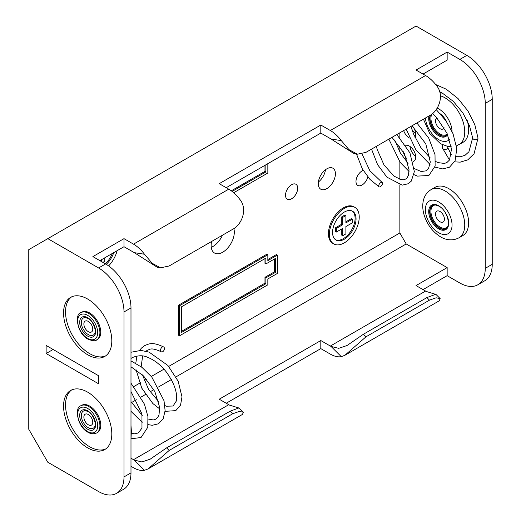 <?xml version="1.0" encoding="UTF-8"?>
<svg xmlns="http://www.w3.org/2000/svg" width="521" height="521" viewBox="0 0 521 521"><rect width="100%" height="100%" fill="white"/><g stroke="black" fill="none" stroke-linecap="round" stroke-linejoin="round"><path stroke-width="0.78" d="M88.316 414.521A6.285 3.627 -120 0 0 85.177 414.208A6.285 3.627 -120 0 0 84.213 419.249A6.285 3.627 -120 0 0 88.316 424.784A6.285 3.627 -120 0 0 91.462 425.097A6.285 3.627 -120 0 0 92.425 420.063A6.285 3.627 -120 0 0 88.316 414.521M162.259 347.071A2.696 1.732 113.7 0 0 160.644 349.513A2.696 1.732 113.7 0 0 161.302 351.799A2.696 1.732 113.7 0 0 162.715 351.701A2.696 1.732 113.7 0 0 164.336 349.246A2.696 1.732 113.7 0 0 163.666 346.966A2.696 1.732 113.7 0 0 162.259 347.071M131.357 430.978A2.696 1.374 174.8 0 1 131.357 431.03A2.696 1.374 174.8 0 1 130.986 431.766M88.316 427.715A9.879 5.705 60 0 1 81.504 417.49A9.879 5.705 60 0 1 85.32 410.639L88.01 411.518C92.985 413.446 96.854 424.641 94.627 426.758A9.879 5.705 60 0 1 88.316 427.715M96.652 432.984L97.505 432.489A15.715 9.072 -120 0 0 99.915 419.9A15.715 9.072 -120 0 0 89.651 406.054A15.715 9.072 -120 0 0 81.797 405.273L80.937 405.768C74.464 406.654 76.913 426.764 88.01 432.287C90.7 433.96 93.578 434.195 96.652 432.984A15.715 9.072 -120 0 0 99.062 420.395A15.715 9.072 -120 0 0 88.791 406.549A15.715 9.072 -120 0 0 80.937 405.768M88.316 321.418A6.285 3.627 -120 0 0 85.177 321.105A6.285 3.627 -120 0 0 84.213 326.139A6.285 3.627 -120 0 0 88.316 331.682A6.285 3.627 -120 0 0 91.462 331.994A6.285 3.627 -120 0 0 92.425 326.954A6.285 3.627 -120 0 0 88.316 321.418M88.316 334.612A9.879 5.705 -120 0 0 94.627 333.648C96.854 331.538 92.985 320.343 88.01 318.409L85.32 317.536A9.879 5.705 -120 0 0 81.504 324.388A9.879 5.705 -120 0 0 88.316 334.612M80.937 312.665L81.797 312.17A15.715 9.072 60 0 1 89.651 312.952A15.715 9.072 60 0 1 99.915 326.797A15.715 9.072 60 0 1 97.505 339.386L96.652 339.881C95.682 341.268 92.797 341.034 88.01 339.178C76.913 333.661 74.464 313.544 80.937 312.665A15.715 9.072 60 0 1 88.791 313.447A15.715 9.072 60 0 1 99.062 327.292A15.715 9.072 60 0 1 96.652 339.881M439.985 211.487A6.285 3.627 -120 0 0 436.839 211.181A6.285 3.627 -120 0 0 435.875 216.215A6.285 3.627 -120 0 0 439.985 221.751A6.285 3.627 -120 0 0 443.124 222.063A6.285 3.627 -120 0 0 444.087 217.029A6.285 3.627 -120 0 0 439.985 211.487M448.933 188.726A27.834 16.073 60 0 1 467.116 213.252A27.834 16.073 60 0 1 462.85 235.557L458.981 237.791A27.834 16.073 60 0 0 463.247 215.492A27.834 16.073 60 0 0 445.064 190.96A27.834 16.073 60 0 0 431.147 189.585L435.015 187.345A27.834 16.073 60 0 1 448.933 188.726M437.002 117.993A6.285 3.627 -120 0 0 436.839 118.072A6.285 3.627 -120 0 0 435.875 123.112A6.285 3.627 -120 0 0 439.985 128.648A6.285 3.627 -120 0 0 443.124 128.961A6.285 3.627 -120 0 0 444.12 127.782M380.35 186.694A2.696 1.361 125.6 0 0 382.245 184.421A2.696 1.361 125.6 0 0 382.095 182.415A2.696 1.361 125.6 0 0 380.805 182.591A2.696 1.361 125.6 0 0 378.91 184.857A2.696 1.361 125.6 0 0 379.054 186.863A2.696 1.361 125.6 0 0 380.35 186.694M472.638 137.831A2.696 1.719 5.8 0 0 472.645 137.948A2.696 1.719 5.8 0 0 473.42 139.087A2.696 1.719 5.8 0 0 477.216 139.322A2.696 1.719 5.8 0 0 478.004 138.15A2.696 1.719 5.8 0 0 478.004 138.045L474.82 124.688L467.949 110.973L458.07 98.593L446.25 89.195L435.66 84.513M447.813 147.756A2.696 1.556 180 0 1 447.819 147.853A2.696 1.556 180 0 1 446.158 149.293A2.696 1.556 180 0 1 443.221 148.954A2.696 1.556 180 0 1 442.433 147.925A2.696 1.556 180 0 1 442.433 147.853L442.433 144.727M442.472 93.148A27.834 16.073 -120 0 0 440.004 92.94M456.481 145.847L462.85 142.454A27.834 16.073 -120 0 0 467.213 120.468M415.693 156.3A8.981 5.184 60 0 1 410.053 146.525M413.088 161.523A8.981 5.184 -120 0 0 413.869 161.204A8.981 5.184 -120 0 0 415.25 154.008A8.981 5.184 -120 0 0 409.382 146.095A8.981 5.184 -120 0 0 405.722 145.326M403.169 151.37A8.981 5.184 -120 0 0 406.432 158.215M415.693 133.571A8.981 5.184 60 0 1 411.779 129.091M403.664 130.595A8.981 5.184 -120 0 0 409.376 138.032M363.196 170.387A8.623 4.976 120 0 0 362.082 170.914A8.623 4.976 120 0 0 356.449 178.508A8.623 4.976 120 0 0 357.771 185.417A8.623 4.976 120 0 0 362.082 184.988A8.623 4.976 120 0 0 367.839 176.951M291.61 198.768A8.623 4.976 120 0 0 297.244 191.174A8.623 4.976 120 0 0 295.921 184.265A8.623 4.976 120 0 0 291.61 184.695A8.623 4.976 120 0 0 285.977 192.288A8.623 4.976 120 0 0 287.299 199.198A8.623 4.976 120 0 0 291.61 198.768M127.378 290.796A12.12 7.001 120 0 0 127.098 290.106M326.843 188.615A12.12 7.001 120 0 0 334.762 177.935A12.12 7.001 120 0 0 332.906 168.224A12.12 7.001 120 0 0 326.843 168.824A12.12 7.001 120 0 0 318.93 179.504A12.12 7.001 120 0 0 320.786 189.214A12.12 7.001 120 0 0 326.843 188.615M318.39 182.005A12.12 7.001 120 0 0 325.462 169.748M211.611 241.477A16.385 9.463 120 0 0 214.528 253.024A16.385 9.463 120 0 0 222.721 252.216A16.385 9.463 120 0 0 233.825 228.589M211.252 247.338A16.385 9.463 120 0 0 212.881 246.531A16.385 9.463 120 0 0 222.428 235.231M108.615 265.899A21.101 12.185 120 0 0 117.134 250.679M344.303 208.413A21.101 12.185 120 0 0 330.522 227.006A21.101 12.185 120 0 0 333.753 243.913A21.101 12.185 120 0 0 344.303 242.864A21.101 12.185 120 0 0 358.09 224.271A21.101 12.185 120 0 0 354.853 207.365A21.101 12.185 120 0 0 344.303 208.413M333.753 243.913L332.802 243.359A21.101 12.185 -60 0 1 329.572 226.453A21.101 12.185 -60 0 1 343.352 207.859A21.101 12.185 -60 0 1 353.902 206.817L354.853 207.365M352.118 211.005A16.613 9.593 -60 0 1 354.072 224.447A16.613 9.593 -60 0 1 343.352 238.651A16.613 9.593 -60 0 1 335.537 239.725M344.303 239.204A16.613 9.593 120 0 0 355.159 224.564A16.613 9.593 120 0 0 352.613 211.252A16.613 9.593 120 0 0 344.303 212.073A16.613 9.593 120 0 0 333.453 226.713A16.613 9.593 120 0 0 335.999 240.025A16.613 9.593 120 0 0 344.303 239.204M87.684 299.054A34.119 19.7 -120 0 0 70.622 297.367A34.119 19.7 -120 0 0 65.392 324.707A34.119 19.7 -120 0 0 87.684 354.775A34.119 19.7 -120 0 0 104.741 356.462A34.119 19.7 -120 0 0 109.97 329.122A34.119 19.7 -120 0 0 87.684 299.054M105.698 355.843A34.119 19.7 60 0 1 89.651 353.635A34.119 19.7 60 0 1 67.639 324.466A34.119 19.7 60 0 1 71.638 296.846M87.684 392.163A34.119 19.7 -120 0 0 70.622 390.47A34.119 19.7 -120 0 0 65.392 417.809A34.119 19.7 -120 0 0 87.684 447.878A34.119 19.7 -120 0 0 104.741 449.571A34.119 19.7 -120 0 0 109.97 422.225A34.119 19.7 -120 0 0 87.684 392.163M71.638 389.955A34.119 19.7 -120 0 0 67.639 417.575A34.119 19.7 -120 0 0 89.651 446.744A34.119 19.7 -120 0 0 105.698 448.952M98.606 375.739L46.128 345.443L46.128 353.512L98.606 383.801L98.606 375.739L53.116 349.474M477.809 284.785A35.916 20.736 -120 0 0 485.253 268.341L485.253 103.392A35.916 20.736 -120 0 0 459.854 59.407L466.842 55.376A35.916 20.736 60 0 1 492.234 99.361L492.234 264.31A35.916 20.736 60 0 1 484.797 280.754L477.809 284.785A35.916 20.736 -120 0 1 459.854 283.007L447.155 275.674L423.032 289.604M320.812 340.552L320.812 348.614L330.34 354.117A28.316 16.346 -120 0 0 341.301 356.67L331.05 346.445A26.936 15.552 60 0 1 330.34 346.048L320.812 340.552L219.23 399.203L228.758 404.7L133.519 459.678L130.986 458.213M320.812 348.614L226.218 403.234M130.986 466.282L133.519 467.747A28.316 16.346 -120 0 0 144.48 470.3L134.236 460.076A26.936 15.552 60 0 1 133.519 459.678M47.815 462.244L98.606 491.57A35.916 20.736 -120 0 0 116.561 493.348A35.916 20.736 -120 0 0 123.998 476.91L123.998 311.962A35.916 20.736 -120 0 0 98.606 267.97L47.815 238.651L28.766 249.644L28.766 429.258L47.815 462.244M98.606 267.97L105.587 263.939A35.916 20.736 60 0 1 130.986 307.924L130.986 472.879A35.916 20.736 60 0 1 123.542 489.317L116.561 493.348M459.854 59.407L447.155 52.074L416.045 70.035L425.572 75.532A28.316 16.346 60 0 1 436.533 85.633C444.895 95.506 438.526 111.194 429.48 115.688L365.996 152.34L357.373 154.203L348.998 149.644L341.301 140.618A28.316 16.346 60 0 0 330.34 130.517L425.572 75.532M466.842 55.376L416.045 26.05L47.815 238.651M105.587 263.939L92.888 256.612L123.998 238.651L133.519 244.147A28.316 16.346 60 0 1 144.48 254.248L152.184 263.281L160.559 267.833L169.175 265.97L232.666 229.318C241.711 224.825 248.074 209.136 239.719 199.263A28.316 16.346 60 0 0 228.758 189.162L219.23 183.666L320.812 125.02L330.34 130.517M46.128 353.512L53.116 349.48M435.445 294.28L426.282 291.467A26.936 15.552 60 0 1 425.572 291.07L416.045 285.573L447.155 267.612L406.204 243.965L176.007 376.872M171.344 379.568L158.514 386.973M153.845 389.662L150.087 391.838M145.45 394.514L141.022 397.067M136.359 399.763L131.507 402.564M133.897 386.523L140.54 382.688M144.252 380.545L146.57 379.203M151.318 376.468L163.972 369.161M168.726 366.413L399.861 232.972L406.204 243.965M399.861 132.79L399.861 137.7M399.861 146.193L399.861 152.08M399.861 161.972L399.861 179.302M399.861 184.857L399.861 232.972M179.517 335.811L178.56 335.257L178.56 305.202L266.882 254.209L267.84 254.756L179.517 305.749L179.517 335.811L267.84 284.818L267.84 278.95L277.361 273.453L277.361 255.127L276.41 254.574L267.84 259.523M414.99 137.375A8.981 5.184 -120 0 0 412.639 126.284M423.032 74.067L447.155 60.136L447.155 52.074M447.155 267.612L447.155 275.674M238.631 407.91L229.468 405.097A26.936 15.552 60 0 1 228.758 404.7M344.895 355.289L439.327 300.767L440.147 298.585L436.129 297.791L429.48 300.148L426.914 297.589L363.424 334.241L365.996 336.807L344.895 355.289L341.301 356.67M429.48 300.148L365.996 336.807M426.914 297.589L435.817 294.261L440.147 298.585M331.05 346.445L338.735 348.328L347.032 345.521L363.424 334.241M134.236 460.076L141.92 461.958L150.217 459.151L166.609 447.871L230.1 411.219L238.996 407.897M166.609 447.871L169.175 450.437L232.666 413.778L230.1 411.219M169.175 450.437L148.075 468.92L144.48 470.3M148.075 468.92L242.512 414.397L243.333 412.215L239.315 411.421L232.666 413.778M341.763 228.94L341.763 235.166L342.72 235.72L342.72 228.387L336.371 232.053L335.42 231.506L335.42 227.84L341.763 224.173L341.763 216.84L344.941 215.01L345.892 215.557L345.892 222.89L352.242 219.224L351.291 218.677L345.892 221.79M274.502 258.976L274.502 271.806L264.981 277.302L265.931 277.849L265.931 283.717L181.419 332.509L181.419 306.849L265.931 258.058L265.931 263.919L264.981 263.372L264.981 258.605M265.931 263.919L275.459 258.423L275.459 272.353L274.502 271.806M265.931 277.849L275.459 272.353M265.931 283.717L264.981 283.163L264.981 277.302M181.419 331.408L264.981 283.163M267.84 254.756L267.84 260.624L277.361 255.127M179.517 305.749L178.56 305.202M342.72 235.72L345.892 233.883L345.892 226.557L352.242 222.89L352.242 219.224M341.763 224.173L342.72 224.72L342.72 217.394L341.763 216.84M342.72 217.394L345.892 215.557M342.72 224.72L336.371 228.387L335.42 227.84M336.371 228.387L336.371 232.053M226.218 187.697L320.812 133.083L330.34 138.579A26.936 15.552 -120 0 1 331.05 139.009L341.301 140.618M99.876 260.643L123.998 246.713L133.519 252.21A26.936 15.552 -120 0 1 134.236 252.639L144.48 254.248M123.998 246.713L123.998 238.651M320.812 133.083L320.812 125.02M160.559 267.84L157.375 267.338L134.236 252.639M357.373 154.209L354.189 153.708L331.05 139.009M112.269 253.486A16.613 9.593 -60 0 1 105.301 263.776M106.245 264.329A16.613 9.593 120 0 0 113.715 252.652M100.507 261.008L100.507 260.279M264.981 165.32L264.981 171.37L231.291 190.816M232.125 191.435L265.931 171.917L264.981 171.37M265.931 171.917L265.931 164.766M233.695 192.731L267.84 173.018L267.84 163.666M101.458 259.725L101.458 261.555M104.636 257.895L104.636 261.373L102.891 262.382M87.684 431.564A14.139 8.167 60 0 1 77.681 414.247A14.139 8.167 60 0 1 87.684 408.471A14.139 8.167 60 0 1 97.681 425.794A14.139 8.167 60 0 1 87.684 431.564M87.684 410.795A11.299 6.519 -120 0 0 79.693 415.406A11.299 6.519 -120 0 0 87.684 429.245A11.299 6.519 -120 0 0 95.669 424.635A11.299 6.519 -120 0 0 87.684 410.795M87.684 338.461A14.139 8.167 -120 0 0 97.681 332.691A14.139 8.167 -120 0 0 87.684 315.368A14.139 8.167 -120 0 0 77.681 321.144A14.139 8.167 -120 0 0 87.684 338.461M87.684 317.693A11.299 6.519 60 0 1 95.669 331.525A11.299 6.519 60 0 1 87.684 336.136A11.299 6.519 60 0 1 79.693 322.304A11.299 6.519 60 0 1 87.684 317.693M446.074 228.654A13.468 7.776 60 0 1 439.509 227.892A13.468 7.776 60 0 1 430.756 216.176A13.468 7.776 60 0 1 432.612 205.333M435.803 204.942A12.797 7.385 -120 0 0 431.193 214.033A12.797 7.385 -120 0 0 439.985 227.071A12.797 7.385 -120 0 0 448.008 226.081M439.19 228.074A13.468 7.776 -120 0 0 445.924 228.745C451.14 228.068 448.021 210.673 438.851 206.114C435.061 204.642 432.925 204.414 432.456 205.417A13.468 7.776 -120 0 0 430.392 216.208A13.468 7.776 -120 0 0 439.19 228.074M438.715 205.808A14.139 8.167 60 0 1 448.711 223.125A14.139 8.167 60 0 1 438.715 228.901A14.139 8.167 60 0 1 428.711 211.585A14.139 8.167 60 0 1 438.715 205.808M438.715 232.75A18.854 10.889 -120 0 0 452.046 225.052A18.854 10.889 -120 0 0 438.715 201.959A18.854 10.889 -120 0 0 425.383 209.657A18.854 10.889 -120 0 0 438.715 232.75M430.483 115.069A13.468 7.776 -120 0 0 439.509 134.789A13.468 7.776 -120 0 0 446.074 135.545M447.305 133.884A12.797 7.385 60 0 1 439.985 133.962A12.797 7.385 60 0 1 432.046 113.917M447.428 134.164L445.924 135.636A13.468 7.776 60 0 1 439.19 134.972A13.468 7.776 60 0 1 430.157 115.278M428.978 115.975A14.139 8.167 -120 0 0 438.715 135.799A14.139 8.167 -120 0 0 447.63 134.62M449.506 139.517A18.854 10.889 60 0 1 438.715 139.648A18.854 10.889 60 0 1 425.436 118.02M437.197 108.075A18.854 10.889 60 0 1 438.715 108.856A18.854 10.889 60 0 1 452.039 131.448M458.981 144.688A27.834 16.073 -120 0 0 463.247 122.383A27.834 16.073 -120 0 0 445.064 97.857A27.834 16.073 -120 0 0 440.44 95.825M446.679 121.868A14.139 8.167 -120 0 0 440.479 113.904M123.998 476.91L130.986 472.879M130.986 307.924L123.998 311.962M133.519 244.147L228.758 189.162M425.572 291.07L330.34 346.048M485.253 268.341L492.234 264.31M492.234 99.361L485.253 103.392M130.986 391.532L141.946 413.941L141.972 428.093L138.326 432.912L134.978 433.837L131.474 433.426M130.986 366.777L143.685 376.084L154.835 391.545L159.654 407.279L159.022 414.736L157.772 417.321L155.779 419.177L153.311 419.952L148.192 419.04M130.986 358.468L132.288 357.608C138.169 355.224 143.373 355.172 147.905 357.439C154.62 360.161 160.696 364.928 166.147 371.747C174.463 383.293 177.811 393.121 176.189 401.242L173.057 406.015L166.512 406.217L164.897 405.598M146.023 351.187L147.326 350.288C149.507 350.053 149.918 346.582 161.302 351.799M130.986 383.163L144.454 404.179L147.905 416.487L147.775 427.266L141.061 437.503L131.123 438.799M130.986 360.89L141.986 367.377L151.813 377.074L164.011 400.721L165.111 410.62L163.184 418.728L158.501 423.781L152.262 425.292L148.172 424.635M142.917 422.349L140.957 421.111L130.986 411.329M130.986 352.255L140.93 350.412L149.084 352.124L167.905 365.482L178.136 381.17L181.992 396.82L180.559 405.11L175.779 410.633L165.066 411.349M159.739 408.92L152.887 403.573L141.758 388.112L136.046 369.708M135.779 363.209L136.958 355.967M139.582 350.379L141.497 348.061L144.662 345.638C149.24 343.704 152.484 341.711 163.666 346.966M130.986 425.344L131.357 431.03M142.272 415.484L130.986 401.652M158.677 401.613L148.648 389.552L142.435 374.866M141.165 366.751L142.637 355.986M131.357 431.004L130.986 439.613M431.147 189.585C426.797 192.269 424.133 196.254 423.15 201.536C422.362 206.095 422.772 210.855 424.381 215.824C427.546 225.092 432.944 232.105 440.571 236.86C444.446 239.256 451.538 241.698 458.981 237.791M410.991 126.362L413.511 133.956L420.851 147.58L430.131 157.811M435.634 161.497L438.226 162.637L444.393 163.438L446.881 162.565L449.519 159.98L451.499 149.091L447.018 133.259L436.442 117.368L432.586 113.467M394.664 139.941L400.278 152.822L408.067 163.34M414.293 168.589L421.131 171.507L426.295 170.816L428.49 168.654L430.307 161.992L425.768 143.822L412.039 125.756M376.416 146.323L377.139 149.332L383.964 164.864L393.765 175.974L400.812 179.556L403.378 179.758L405.677 179.068L407.266 177.628L408.412 175.277L409.037 169.69L404.433 153.728L391.974 137.342M362.03 153.982L369.845 170.719L382.095 182.415M434.879 167.098L442.746 168.921L449.499 167.221L455.093 160.82L456.787 148.583L453.016 133.689L445.983 120.846L436.188 109.56M414.013 174.665L417.412 176.111L428.907 175.479L435.126 166.095L435.015 154.652L428.75 138.111L416.872 122.969M371.532 149.143L377.595 164.682L386.934 177.166L402.251 185.15L408.295 183.724L411.284 181.126L414.338 171.617L409.949 152.907L396.807 134.555M442.433 147.925L449.493 160.019M478.004 138.15L474.064 153.721L467.825 159.843L460.193 162.155L454.586 161.849M447.819 147.853L447.819 146.486M423.436 119.179L429.688 133.409L440.571 143.757L447.988 146.512L451.238 146.772M441.163 114.672L446.152 121.087M447.819 147.801L451.355 154.639M456.389 156.704L460.518 156.736L465.155 155.206L468.926 151.767L472.638 137.889M439.659 91.689L442.212 93.005L453.316 101.38L462.811 112.842L469.493 125.652L472.645 137.948M406.172 129.149L415.901 149.892L430.04 164.447M388.835 139.153L400.206 162.428L409.037 171.455M356.514 154.073L362.382 169.006L369.962 179.374L379.054 186.863M238.996 407.891L243.333 412.215"/></g></svg>
